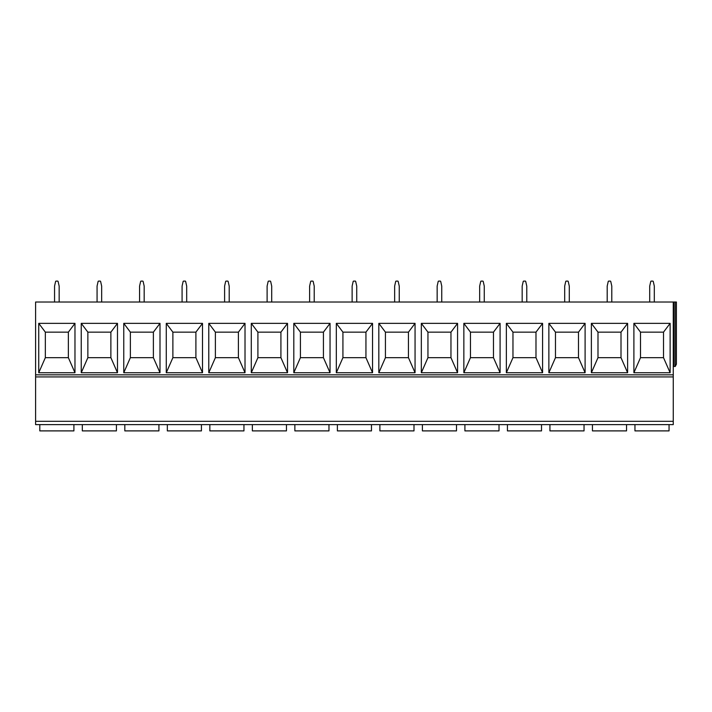 <?xml version="1.0" encoding="UTF-8"?>
<svg xmlns="http://www.w3.org/2000/svg" width="712" height="712" viewBox="0 0 712 712"><rect width="100%" height="100%" fill="white"/><g stroke="black" fill="none" stroke-linecap="round" stroke-linejoin="round"><path stroke-width="1.07" d="M35.6 424.619L35.6 302.022L673.258 302.022L673.258 424.619L35.6 424.619L39.801 424.619L39.801 430.893L73.906 430.893L73.906 424.619L39.801 424.619M673.258 376.924L35.6 376.924M670.126 372.741L670.126 323.364L633.894 323.364L633.894 372.741L670.126 372.741L663.513 357.673L640.497 357.673L640.497 332.148L663.513 332.148L663.513 357.673M627.61 372.741L627.61 323.364L591.378 323.364L591.378 372.741L627.61 372.741L621.006 357.673L597.991 357.673L597.991 332.148L621.006 332.148L621.006 357.673M585.104 372.741L585.104 323.364L548.872 323.364L548.872 372.741L585.104 372.741L578.491 357.673L555.476 357.673L555.476 332.148L578.491 332.148L578.491 357.673M542.588 372.741L542.588 323.364L506.357 323.364L506.357 372.741L542.588 372.741L535.985 357.673L512.969 357.673L512.969 332.148L535.985 332.148L535.985 357.673M500.082 372.741L500.082 323.364L463.85 323.364L463.85 372.741L500.082 372.741L493.469 357.673L470.454 357.673L470.454 332.148L493.469 332.148L493.469 357.673M457.567 372.741L457.567 323.364L421.335 323.364L421.335 372.741L457.567 372.741L450.963 357.673L427.948 357.673L427.948 332.148L450.963 332.148L450.963 357.673M415.06 372.741L415.06 323.364L378.828 323.364L378.828 372.741L415.06 372.741L408.448 357.673L385.432 357.673L385.432 332.148L408.448 332.148L408.448 357.673M372.545 372.741L372.545 323.364L336.313 323.364L336.313 372.741L372.545 372.741L365.941 357.673L342.926 357.673L342.926 332.148L365.941 332.148L365.941 357.673M330.039 372.741L330.039 323.364L293.807 323.364L293.807 372.741L330.039 372.741L323.426 357.673L300.411 357.673L300.411 332.148L323.426 332.148L323.426 357.673M287.523 372.741L287.523 323.364L251.292 323.364L251.292 372.741L287.523 372.741L280.92 357.673L257.904 357.673L257.904 332.148L280.92 332.148L280.92 357.673M245.017 372.741L245.017 323.364L208.785 323.364L208.785 372.741L245.017 372.741L238.404 357.673L215.389 357.673L215.389 332.148L238.404 332.148L238.404 357.673M202.502 372.741L202.502 323.364L166.27 323.364L166.27 372.741L202.502 372.741L195.898 357.673L172.882 357.673L172.882 332.148L195.898 332.148L195.898 357.673M159.995 372.741L159.995 323.364L123.763 323.364L123.763 372.741L159.995 372.741L153.383 357.673L130.367 357.673L130.367 332.148L153.383 332.148L153.383 357.673M117.48 372.741L117.48 323.364L81.248 323.364L81.248 372.741L117.48 372.741L110.876 357.673L87.861 357.673L87.861 332.148L110.876 332.148L110.876 357.673M74.974 372.741L74.974 323.364L38.742 323.364L38.742 372.741L74.974 372.741L68.361 357.673L45.346 357.673L45.346 332.148L68.361 332.148L68.361 357.673M675.181 302.022L676.4 302.022L676.4 364.197L675.27 366.457L673.89 366.457L673.89 302.022L675.181 302.022L675.181 366.457M673.258 302.022L673.89 302.022M673.258 424.619L73.906 424.619M669.058 424.619L669.058 430.893L634.953 430.893L634.953 424.619M626.542 424.619L626.542 430.893L592.446 430.893L592.446 424.619M584.036 424.619L584.036 430.893L549.931 430.893L549.931 424.619M541.521 424.619L541.521 430.893L507.425 430.893L507.425 424.619M499.014 424.619L499.014 430.893L464.909 430.893L464.909 424.619M456.499 424.619L456.499 430.893L422.403 430.893L422.403 424.619M413.992 424.619L413.992 430.893L379.888 430.893L379.888 424.619M371.477 424.619L371.477 430.893L337.381 430.893L337.381 424.619M328.971 424.619L328.971 430.893L294.866 430.893L294.866 424.619M286.455 424.619L286.455 430.893L252.36 430.893L252.36 424.619M243.949 424.619L243.949 430.893L209.844 430.893L209.844 424.619M201.434 424.619L201.434 430.893L167.338 430.893L167.338 424.619M158.927 424.619L158.927 430.893L124.823 430.893L124.823 424.619M116.421 424.619L116.421 430.893L82.316 430.893L82.316 424.619M673.258 375.251L673.258 366.876M673.258 366.457L673.89 366.457M675.27 366.457L676.4 364.197L675.27 366.457M654.31 286.126L653.269 281.498L654.31 286.126L654.31 302.022M653.269 281.498A0.498 0.498 0 0 0 652.779 281.107L651.24 281.107A0.498 0.498 0 0 0 650.75 281.498L649.709 286.126L649.709 302.022M652.779 281.107L651.24 281.107M611.795 286.126L610.754 281.498L611.795 286.126L611.795 302.022M610.754 281.498A0.498 0.498 0 0 0 610.264 281.107L608.724 281.107A0.498 0.498 0 0 0 608.235 281.498L607.194 286.126L607.194 302.022M610.264 281.107L608.724 281.107M569.288 286.126L568.247 281.498L569.288 286.126L569.288 302.022M568.247 281.498A0.498 0.498 0 0 0 567.758 281.107L566.218 281.107A0.498 0.498 0 0 0 565.728 281.498L564.687 286.126L564.687 302.022M567.758 281.107L566.218 281.107M526.773 286.126L525.732 281.498L526.773 286.126L526.773 302.022M525.732 281.498A0.498 0.498 0 0 0 525.242 281.107L523.703 281.107A0.498 0.498 0 0 0 523.213 281.498L522.172 286.126L522.172 302.022M525.242 281.107L523.703 281.107M484.267 286.126L483.226 281.498L484.267 286.126L484.267 302.022M483.226 281.498A0.498 0.498 0 0 0 482.736 281.107L481.196 281.107A0.498 0.498 0 0 0 480.707 281.498L479.666 286.126L479.666 302.022M482.736 281.107L481.196 281.107M441.752 286.126L440.71 281.498L441.752 286.126L441.752 302.022M440.71 281.498A0.498 0.498 0 0 0 440.221 281.107L438.681 281.107A0.498 0.498 0 0 0 438.192 281.498L437.15 286.126L437.15 302.022M440.221 281.107L438.681 281.107M399.245 286.126L398.204 281.498L399.245 286.126L399.245 302.022M398.204 281.498A0.498 0.498 0 0 0 397.714 281.107L396.175 281.107A0.498 0.498 0 0 0 395.685 281.498L394.644 286.126L394.644 302.022M397.714 281.107L396.175 281.107M356.73 286.126L355.688 281.498L356.73 286.126L356.73 302.022M355.688 281.498A0.498 0.498 0 0 0 355.199 281.107L353.659 281.107A0.498 0.498 0 0 0 353.17 281.498L352.128 286.126L352.128 302.022M355.199 281.107L353.659 281.107M314.223 286.126L313.182 281.498L314.223 286.126L314.223 302.022M313.182 281.498A0.498 0.498 0 0 0 312.693 281.107L311.153 281.107A0.498 0.498 0 0 0 310.663 281.498L309.622 286.126L309.622 302.022M312.693 281.107L311.153 281.107M271.708 286.126L270.667 281.498L271.708 286.126L271.708 302.022M270.667 281.498A0.498 0.498 0 0 0 270.177 281.107L268.638 281.107A0.498 0.498 0 0 0 268.148 281.498L267.107 286.126L267.107 302.022M270.177 281.107L268.638 281.107M229.202 286.126L228.16 281.498L229.202 286.126L229.202 302.022M228.16 281.498A0.498 0.498 0 0 0 227.671 281.107L226.131 281.107A0.498 0.498 0 0 0 225.642 281.498L224.6 286.126L224.6 302.022M227.671 281.107L226.131 281.107M186.686 286.126L185.645 281.498L186.686 286.126L186.686 302.022M185.645 281.498A0.498 0.498 0 0 0 185.156 281.107L183.616 281.107A0.498 0.498 0 0 0 183.126 281.498L182.085 286.126L182.085 302.022M185.156 281.107L183.616 281.107M144.18 286.126L143.139 281.498L144.18 286.126L144.18 302.022M143.139 281.498A0.498 0.498 0 0 0 142.649 281.107L141.11 281.107A0.498 0.498 0 0 0 140.62 281.498L139.579 286.126L139.579 302.022M142.649 281.107L141.11 281.107M101.665 286.126L100.623 281.498L101.665 286.126L101.665 302.022M100.623 281.498A0.498 0.498 0 0 0 100.134 281.107L98.594 281.107A0.498 0.498 0 0 0 98.105 281.498L97.063 286.126L97.063 302.022M100.134 281.107L98.594 281.107M59.158 286.126L58.117 281.498L59.158 286.126L59.158 302.022M58.117 281.498A0.498 0.498 0 0 0 57.627 281.107L56.088 281.107A0.498 0.498 0 0 0 55.598 281.498L54.557 286.126L54.557 302.022M57.627 281.107L56.088 281.107M670.126 323.364L663.513 332.148M633.894 323.364L640.497 332.148M633.894 372.741L640.497 357.673M627.61 323.364L621.006 332.148M591.378 323.364L597.991 332.148M591.378 372.741L597.991 357.673M585.104 323.364L578.491 332.148M548.872 323.364L555.476 332.148M548.872 372.741L555.476 357.673M542.588 323.364L535.985 332.148M506.357 323.364L512.969 332.148M506.357 372.741L512.969 357.673M500.082 323.364L493.469 332.148M463.85 323.364L470.454 332.148M463.85 372.741L470.454 357.673M457.567 323.364L450.963 332.148M421.335 323.364L427.948 332.148M421.335 372.741L427.948 357.673M415.06 323.364L408.448 332.148M378.828 323.364L385.432 332.148M378.828 372.741L385.432 357.673M372.545 323.364L365.941 332.148M336.313 323.364L342.926 332.148M336.313 372.741L342.926 357.673M330.039 323.364L323.426 332.148M293.807 323.364L300.411 332.148M293.807 372.741L300.411 357.673M287.523 323.364L280.92 332.148M251.292 323.364L257.904 332.148M251.292 372.741L257.904 357.673M245.017 323.364L238.404 332.148M208.785 323.364L215.389 332.148M208.785 372.741L215.389 357.673M202.502 323.364L195.898 332.148M166.27 323.364L172.882 332.148M166.27 372.741L172.882 357.673M159.995 323.364L153.383 332.148M123.763 323.364L130.367 332.148M123.763 372.741L130.367 357.673M117.48 323.364L110.876 332.148M81.248 323.364L87.861 332.148M81.248 372.741L87.861 357.673M74.974 323.364L68.361 332.148M38.742 323.364L45.346 332.148M38.742 372.741L45.346 357.673M673.258 421.308L35.6 421.308M673.258 374.832L35.6 374.832"/></g></svg>

